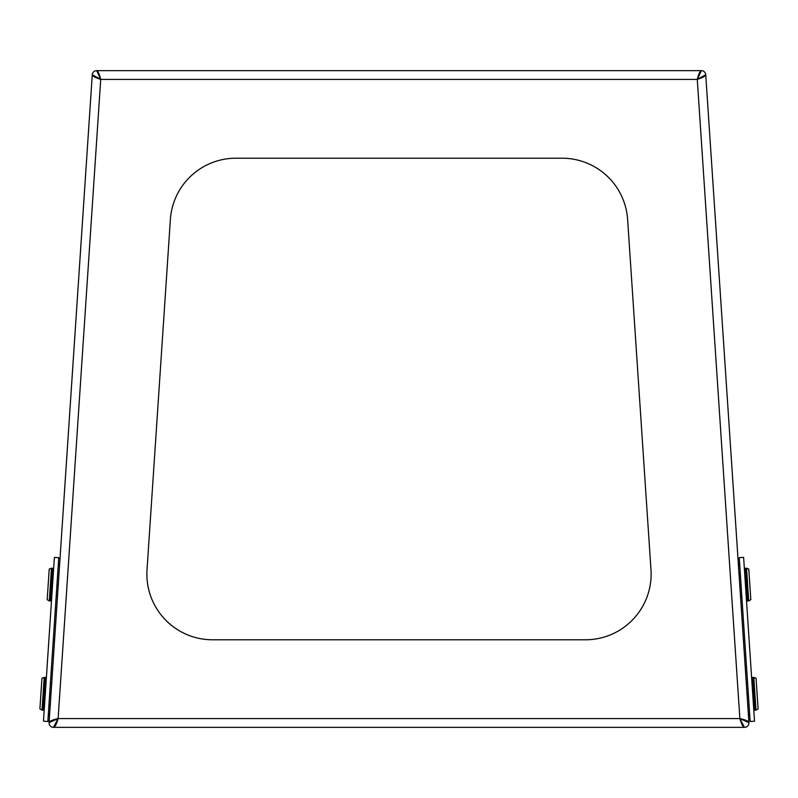 <?xml version="1.0" encoding="UTF-8"?>
<svg xmlns="http://www.w3.org/2000/svg" width="798" height="798" viewBox="0 0 798 798"><rect width="100%" height="100%" fill="white"/><g stroke="black" fill="none" stroke-linecap="round" stroke-linejoin="round"><path stroke-width="1.2" d="M744.564 727.347A4.379 4.379 0 0 0 748.923 722.679L748.913 722.519C748.305 721.053 745.292 719.746 739.876 718.589C741.382 723.906 742.888 726.828 744.404 727.347L739.876 718.589L748.923 722.679M49.077 722.679L92.259 74.882C92.678 76.229 95.511 77.735 100.728 79.411L58.124 718.589C56.608 723.916 55.102 726.838 53.596 727.347L53.436 727.347A4.379 4.379 0 0 1 49.077 722.679L58.124 718.589C52.718 719.736 49.705 721.053 49.087 722.519L49.077 722.679A4.379 4.379 0 0 0 53.436 727.347L58.124 718.589L739.876 718.589L697.272 79.411C702.479 77.745 705.302 76.239 705.741 74.882L748.813 721.013A8.758 8.758 0 0 0 750.09 720.305M149.775 727.347L123.51 727.347M674.49 727.347L648.225 727.347M651.128 574.121A65.665 65.665 0 0 0 650.978 569.752L627.627 219.51A65.665 65.665 0 0 0 562.101 158.213L235.899 158.213A65.665 65.665 0 0 0 170.373 219.51L147.022 569.752A65.665 65.665 0 0 0 212.547 639.787L585.453 639.787A65.665 65.665 0 0 0 651.128 574.121M610.241 70.653L701.213 70.653C699.896 71.162 698.589 74.084 697.272 79.411L701.362 70.653L96.638 70.653L100.728 79.411C99.421 74.094 98.104 71.172 96.787 70.653L96.638 70.653A4.379 4.379 0 0 0 92.269 74.733L100.728 79.411L697.272 79.411L705.731 74.733A4.379 4.379 0 0 0 701.362 70.653M53.596 727.347L744.404 727.347M705.741 74.882L737.97 558.311A8.758 8.758 0 0 1 739.317 558.839M743.616 557.383L754.529 721.192L750.16 721.482L739.247 557.672L743.616 557.383M749.681 714.23L749.581 712.744M749.073 705.103L747.766 705.183L748.484 715.946A4.379 4.379 0 0 0 749.442 714.16M739.826 566.41L739.497 565.014A4.379 4.379 0 0 0 738.31 563.378L739.028 574.141L740.335 574.051M747.766 705.183L740.484 595.976L741.791 595.897M170.373 219.51A65.665 65.665 0 0 1 235.899 158.213M650.978 569.752A65.665 65.665 0 0 1 585.453 639.787M581.782 70.653L216.218 70.653M187.759 70.653L96.787 70.653M43.471 721.192L54.384 557.383L58.753 557.672L47.84 721.482L43.471 721.192M60.03 558.311A8.758 8.758 0 0 0 58.683 558.839M58.274 564.924L58.174 566.41M59.69 563.378A4.379 4.379 0 0 0 58.503 565.014M48.419 712.744L48.558 714.16A4.379 4.379 0 0 0 49.516 715.946M47.91 720.305A8.758 8.758 0 0 0 49.187 721.013M49.296 600.914L47.182 599.677L49.217 569.104L51.471 568.156L49.296 600.914L50.384 600.984L52.568 568.226L53.586 569.393L51.471 568.156M746.31 683.347L747.616 683.258M747.038 694.27L748.344 694.18M740.484 595.976L739.028 574.141M739.756 585.054L741.063 584.974M56.937 584.974L58.244 585.054L58.972 574.141L57.665 574.051M58.244 585.054L57.516 595.976L56.209 595.897M51.69 683.347L50.384 683.258M50.962 694.27L49.656 694.18M50.234 705.183L48.927 705.103M42.015 710.12L39.9 708.883L41.935 678.31L44.199 677.362L42.015 710.12L43.102 710.2L45.287 677.432L46.304 678.599L44.199 677.362M748.783 569.104L750.818 599.677L748.704 600.914L746.529 568.156L748.783 569.104L745.432 568.226L747.616 600.984L748.704 600.914M756.065 678.31L758.1 708.883L755.985 710.12L753.801 677.362L756.065 678.31L752.714 677.432L754.898 710.2L755.985 710.12M50.384 600.984L51.551 599.966L50.384 600.984M43.102 710.2L44.269 709.173L43.102 710.2M745.432 568.226L744.414 569.393L746.529 568.156M747.616 600.984L746.449 599.966L747.616 600.984M752.714 677.432L751.696 678.599L753.801 677.362M754.898 710.2L753.731 709.173L754.898 710.2"/></g></svg>
